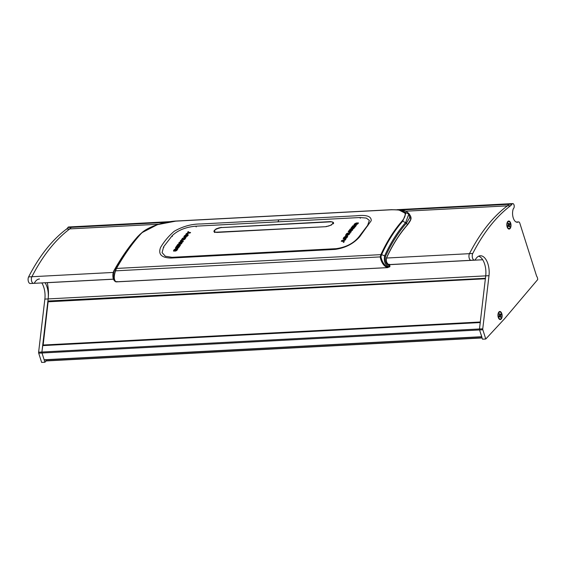<?xml version="1.0" encoding="UTF-8"?>
<svg xmlns="http://www.w3.org/2000/svg" width="566" height="566" viewBox="0 0 566 566"><rect width="100%" height="100%" fill="white"/><g stroke="black" fill="none" stroke-linecap="round" stroke-linejoin="round"><path stroke-width="0.85" d="M507.15 226.945A4.033 2.087 87 0 0 507.822 228.31A4.033 2.087 87 0 0 510.412 228.063A4.033 2.087 87 0 0 510.681 223.131A4.033 2.087 87 0 0 507.49 221.9A4.033 2.087 87 0 0 507.15 226.945M498.278 317.427A4.033 2.087 87 0 0 498.95 318.792A4.033 2.087 87 0 0 501.54 318.552A4.033 2.087 87 0 0 501.809 313.614A4.033 2.087 87 0 0 498.611 312.382A4.033 2.087 87 0 0 498.278 317.427M537.389 277.644A3.842 1.988 -93 0 1 537.7 279.576L504.32 318.998L485.77 339.013L482.84 329.773A1.281 0.665 -93 0 1 482.756 328.804L488.996 275.692A15.494 8.016 87 0 0 487.927 263.912A15.494 8.016 87 0 0 480.322 255.761A15.494 8.016 87 0 0 475.589 259.263A3.842 1.988 -93 0 1 474.414 260.127A3.842 1.988 -93 0 1 472.433 257.756A3.842 1.988 -93 0 1 472.744 253.497A230.447 119.277 -93 0 1 510.652 205.677A10.245 5.299 87 0 0 512.004 204.135A2.561 1.323 -93 0 1 512.768 203.59A2.561 1.323 -93 0 1 514.02 204.934A2.561 1.323 -93 0 1 513.511 208.5A1.281 0.665 87 0 0 513.263 208.896A8.32 4.309 87 0 0 513.192 217.733A8.32 4.309 87 0 0 517.317 222.261A8.32 4.309 87 0 0 518.279 221.992A2.561 1.323 -93 0 1 518.576 221.907A2.561 1.323 -93 0 1 519.836 223.252L536.632 276.201A3.842 1.988 -93 0 1 537.389 277.644M485.77 339.013L482.487 339.19L479.558 329.95A1.281 0.665 -93 0 1 479.473 328.973L485.713 275.868A15.494 8.016 87 0 0 484.645 264.081A15.494 8.016 87 0 0 478.702 256.179M405.666 211.203L507.369 205.847A230.447 119.277 87 0 0 493.446 218.476A230.447 119.277 87 0 0 469.462 253.674A3.842 1.988 87 0 0 469.15 257.926A3.842 1.988 87 0 0 471.138 260.303A3.842 1.988 -93 0 1 469.15 257.926A3.842 1.988 -93 0 1 469.462 253.674A230.447 119.277 -93 0 1 507.369 205.847A10.245 5.299 87 0 0 508.721 204.312A2.561 1.323 -93 0 1 509.485 203.76L512.768 203.59M41.799 282.922A15.494 8.016 87 0 1 43.794 287.309A15.494 8.016 87 0 1 44.863 299.096L38.622 352.201A1.281 0.665 -93 0 0 38.707 353.17L41.636 362.41L44.919 362.24L41.99 353A1.281 0.665 -93 0 1 41.905 352.024L48.145 298.919A15.494 8.016 87 0 0 47.077 287.132A15.494 8.016 87 0 0 45.082 282.745M39.471 278.988A15.494 8.016 87 0 0 34.738 282.484A3.842 1.988 -93 0 1 33.564 283.354A3.842 1.988 -93 0 1 31.583 280.984A3.842 1.988 -93 0 1 31.894 276.724A230.447 119.277 -93 0 1 69.802 228.897A10.245 5.299 87 0 0 71.153 227.362A2.561 1.323 -93 0 1 71.917 226.81L170.331 221.631M66.519 229.074L69.802 228.897A230.447 119.277 87 0 0 55.878 241.533A230.447 119.277 87 0 0 31.894 276.724A3.842 1.988 87 0 0 31.583 280.984A3.842 1.988 87 0 0 33.564 283.354L30.288 283.524A3.842 1.988 -93 0 1 28.3 281.153A3.842 1.988 -93 0 1 28.611 276.901A230.447 119.277 -93 0 1 66.519 229.074A10.245 5.299 87 0 0 67.87 227.532A2.561 1.323 -93 0 1 68.635 226.987L71.917 226.81A2.561 1.323 -93 0 0 71.337 227.115A2.561 1.323 -93 0 0 71.153 227.362L166.135 222.36M46.129 360.938L44.919 362.24M42.775 345.423L480.244 322.372L42.775 345.423L41.905 352.024L482.756 328.804M510.652 205.677L507.369 205.847A10.245 5.299 87 0 0 508.721 204.312A2.561 1.323 -93 0 1 508.905 204.064A2.561 1.323 -93 0 1 509.485 203.76L397.063 209.682M44.863 299.096L48.145 298.919A25.604 13.251 87 0 0 47.261 282.696L113.419 279.208M158.798 224.214L69.802 228.897A10.245 5.299 87 0 0 71.153 227.362L67.87 227.532M45.662 359.82L46.101 360.938L482.098 337.937M481.829 336.841L479.558 329.95A1.281 0.665 -93 0 1 479.473 328.973L480.286 322.401M481.737 336.82L44.134 359.764L481.701 336.706M38.707 353.17L41.99 353L44.134 359.764M482.84 329.773L41.99 353A1.281 0.665 -93 0 1 41.905 352.024L38.622 352.201M48.464 301.607L47.898 301.027L485.564 278.288M47.898 301.027L48.145 298.919L485.713 275.868L485.465 277.97M485.395 278.606L48.131 301.628L43.108 345.401M359.184 236.475C353.87 243.21 346.187 247.278 336.133 248.672L172.05 257.318L165.336 256.242L162.088 252.627L163.631 246.776L172.22 235.654C177.972 230.199 185.867 227.037 195.921 226.174L360.004 217.528L366.28 218.066L369.343 220.365L367.631 225.36L359.184 236.475M278.797 219.884L356.205 215.787C366.52 214.648 371.515 216.297 371.19 220.74L359.686 236.758C353.559 243.734 345.387 247.95 335.157 249.408L171.045 258.061C161.459 257.813 157.978 254.275 160.588 247.448C164.09 241.498 168.618 236.121 174.172 231.31C182.691 226.365 191.641 223.917 201.022 223.966L278.797 219.884L277.963 221.851M388.962 264.605L389.288 264.202L388.998 264.605C388.906 264.881 385.531 263.374 386.55 257.969L386.521 257.813C392.401 244.951 399.398 233.907 407.499 224.681L410.661 219.672L410.392 215.78L409.183 213.906M380.175 256.907L380.939 254.516C386.903 241.477 393.993 230.27 402.193 220.889C408.51 213.092 404.931 209.385 391.453 209.774L176.203 221.115C163.574 221.617 146.134 227.398 140.127 234.692C131.807 244.08 123.926 255.33 116.49 268.44L115.563 270.845C113.646 276.562 113.858 280.248 116.193 281.889L117.013 281.486L116.193 281.889L387.406 267.605C383.706 266.027 381.293 262.461 380.175 256.907L115.563 270.845M410.392 215.78L410.937 217.132C410.803 218.108 412.281 218.646 407.485 224.9L407.371 224.957C399.278 234.168 392.288 245.198 386.415 258.046M391.453 209.774L398.591 209.823L405.765 213.502L402.843 221.03C394.651 230.397 387.576 241.59 381.618 254.601L116.49 268.44A1.281 0.785 29.6 0 0 115.988 268.595L115.988 268.595C123.416 255.507 131.284 244.271 139.597 234.897L141.825 232.732L157.398 224.667L176.21 221.044M385.524 256.278L381.611 254.615L380.946 256.822C382.107 262.171 384.498 265.631 388.12 267.202L389.012 266.756C385.022 264.959 383.578 261.266 384.696 255.698C390.59 242.8 397.594 231.713 405.709 222.431L408.765 214.125L401.053 210.12C403.806 210.849 405.235 209.887 409.154 213.863L409.536 217.917L406.452 223.153C398.365 232.393 391.389 243.437 385.524 256.278C384.611 261.011 385.863 264.124 389.288 265.624L389.84 266.303M389.903 266.621L389.726 264.591L389.16 264.81C386.755 263.466 385.87 261.131 386.521 257.813M401.053 210.12L391.686 209.675L176.429 221.016C165.682 221.412 149.127 226.11 141.825 232.732L137.75 236.546C129.515 245.835 121.711 256.964 114.346 269.94L116.49 268.447M114.205 270.569L112.974 275.741L114.629 281.04L113.66 276.795L115.98 268.609M114.226 280.58L113.306 278.889C112.5 275.784 112.811 272.84 114.226 270.081L125.588 252.026L137.687 236.609L140.127 234.692M406.452 223.153L402.193 220.889M389.797 266.784L387.406 267.605A1.281 1.005 101.9 0 0 388.12 267.202M387.752 267.633L115.839 281.84A1.281 1.146 -72.1 0 0 116.193 281.889M115.061 270.831L115.528 270.845M380.946 256.822L380.21 256.9M389.882 266.381L389.45 266.897M221.377 227.355L216.049 228.876L213.884 231.487L216.665 232.442L326.051 226.676L331.351 225.07L333.523 222.473L330.763 221.589L221.44 227.567M356.523 222.877A233.907 121.067 87 0 0 356.007 223.436L356.007 223.421A233.907 121.067 87 0 1 356.516 222.863L354.599 223.874L353.983 224.603L354.436 225.197L353.983 224.603M355.427 223.733L356.007 223.436L354.861 224.377L355.448 224.334A233.907 121.067 -93 0 1 355.526 224.242L356.396 223.315L358.377 222.919M355.434 223.74L354.924 224.61M357.74 222.813C358.526 222.898 358.511 223.273 357.698 223.924L355.731 225.042A233.907 121.067 -93 0 1 356.212 224.497L357.302 223.556L356.778 223.634A233.907 121.067 87 0 0 356.729 223.69L354.436 225.197L356.729 223.69M357.74 222.799C358.519 222.891 358.504 223.259 357.691 223.91M357.698 223.924L355.731 225.042M357.273 223.358L356.778 223.634A233.907 121.067 87 0 0 356.729 223.704M350.814 232.244L348.189 231.565A233.907 121.067 -93 0 1 348.854 230.709L351.543 230.129L349.583 229.796A233.907 121.067 -93 0 1 350.248 228.961L354.196 227.978A233.907 121.067 87 0 0 353.686 228.6L350.715 229.322L352.816 229.676A233.907 121.067 87 0 0 352.172 230.482L349.3 231.105L351.295 231.621A233.907 121.067 87 0 0 350.814 232.244L348.189 231.579M351.543 230.143L349.583 229.803M354.203 227.985A233.907 121.067 87 0 0 353.686 228.614L353.686 228.6M353.686 228.614L350.715 229.336M352.823 229.69A233.907 121.067 87 0 0 352.179 230.496L352.172 230.482M352.179 230.496L349.307 231.119M351.295 231.628A233.907 121.067 87 0 0 350.821 232.258M346.979 235.597L345.543 235.421L345.883 234.657L346.732 233.51L348.974 232.647L350.177 232.81L349.123 234.501L346.979 235.597L345.536 235.414M350.177 232.824L349.845 233.517M349.845 233.532L349.512 233.977M349.519 233.991L346.972 235.59M348.571 233.305L348.897 233.744L348.359 233.305L346.809 234.444L346.937 234.947L348.423 234.402L348.897 233.744L348.366 233.312L347.326 233.765L346.944 234.954M346.817 234.458L346.937 234.947M356.276 225.53A233.907 121.067 87 0 0 354.429 227.709L354.422 227.702A233.907 121.067 87 0 1 356.276 225.523L352.993 225.692A233.907 121.067 -93 0 0 351.139 227.872L351.868 227.836L351.146 227.886M353.693 227.737L354.429 227.709L353.693 227.737A233.907 121.067 -93 0 1 355.038 226.145L354.493 226.174A233.907 121.067 87 0 0 353.234 227.659L352.597 227.695A233.907 121.067 -93 0 1 353.856 226.209L353.219 226.237A233.907 121.067 87 0 0 351.868 227.836A233.907 121.067 87 0 1 353.219 226.251L353.219 226.237M355.031 226.152L354.493 226.181A233.907 121.067 87 0 0 353.241 227.674L353.234 227.659M353.241 227.674L352.597 227.695M353.842 226.216L353.219 226.251M345.819 236.128A233.907 121.067 87 0 0 345.345 236.8L345.338 236.786A233.907 121.067 87 0 1 345.819 236.114L343.958 237.317L343.385 238.187L343.88 238.916L343.392 238.201M344.779 237.154L345.345 236.8L344.255 237.925L344.843 237.883A233.907 121.067 -93 0 1 344.913 237.77L347.036 236.05C347.835 236.178 347.842 236.63 347.071 237.409L345.175 238.746A233.907 121.067 -93 0 1 345.621 238.088L346.647 236.956L346.13 237.048A233.907 121.067 87 0 0 346.081 237.119L343.88 238.902M344.786 237.161L344.255 237.925M347.694 236.206L347.036 236.05C347.828 236.171 347.842 236.616 347.064 237.395L346.732 237.869M346.732 237.883L345.175 238.753M346.654 236.97L346.13 237.048A233.907 121.067 87 0 0 346.088 237.133L345.444 238.017M345.444 238.031L343.88 238.916M343.187 238.732L343.385 238.187M345.904 239.107A233.907 121.067 87 0 0 345.31 239.991L345.302 239.984A233.907 121.067 87 0 1 345.897 239.1L341.744 240.578A233.907 121.067 -93 0 0 341.277 241.279L342.416 241.222L341.277 241.293M343.428 240.861L345.31 239.991L343.421 240.854L344.255 241.576A233.907 121.067 87 0 0 343.696 242.439L342.416 241.222L343.696 242.439M344.255 241.59A233.907 121.067 87 0 0 343.696 242.453M190.063 233.036L188.917 233.086L190.063 233.036A233.907 121.067 87 0 1 190.572 232.47L189.426 232.52L188.237 231.586A233.907 121.067 -93 0 0 187.622 232.258L188.4 232.824L187.622 232.272M185.832 234.282L188.917 233.1L185.832 234.274A233.907 121.067 -93 0 1 186.469 233.539L188.4 232.824M190.565 232.456A233.907 121.067 87 0 0 190.056 233.029M186.327 236.241L187.403 235.251L186.822 235.293A233.907 121.067 87 0 0 186.745 235.385L185.889 236.362L183.908 236.779L184.558 236.913C183.773 236.807 183.78 236.411 184.58 235.725L186.532 234.565A233.907 121.067 87 0 0 186.051 235.123L184.976 236.107L185.499 236.022A233.907 121.067 -93 0 1 185.549 235.958L187.834 234.416L188.287 235.017L187.332 236.171L185.775 236.85A233.907 121.067 -93 0 1 186.278 236.248L186.327 236.241M187.346 235.017L186.822 235.293M186.83 235.3A233.907 121.067 87 0 0 186.745 235.399L184.558 236.913M186.539 234.572A233.907 121.067 87 0 0 186.058 235.138L186.051 235.123M186.058 235.138L185.591 235.364M185.591 235.378L185.011 236.312M187.834 234.416L188.287 235.031L187.332 236.171M187.332 236.185L185.775 236.85M184.764 237.324L186.037 237.479L184.806 239.269L183.158 240.076L181.361 239.956L182.436 238.336L184.764 237.324M184.742 238.385L184.622 237.918L184.219 239.043L183.179 239.475L182.641 239.05L182.967 239.489M183.136 238.435L184.212 237.939L183.136 238.442M184.622 237.918L184.212 237.939L184.622 237.918M186.044 237.494L184.813 239.284L183.158 240.083L181.361 239.956M180.717 240.515L183.342 241.194A233.907 121.067 87 0 0 182.684 242.064L180.002 242.673L181.976 243.033A233.907 121.067 87 0 0 181.325 243.925L177.399 244.986A233.907 121.067 -93 0 1 177.894 244.3L180.844 243.529L178.736 243.147A233.907 121.067 -93 0 1 179.365 242.298L182.231 241.661L180.236 241.137A233.907 121.067 -93 0 1 180.717 240.515M180.009 242.68L182.691 242.078A233.907 121.067 87 0 1 183.349 241.208L183.342 241.194M181.976 243.04A233.907 121.067 87 0 0 181.325 243.932L181.325 243.925M181.325 243.932L177.399 244.986M180.851 243.536L178.736 243.147M182.238 241.668L180.243 241.151M178.722 247.646A233.907 121.067 87 0 1 180.469 245.135L179.733 245.156A233.907 121.067 -93 0 0 178.46 246.981L177.823 247.017A233.907 121.067 87 0 1 179.019 245.326L178.375 245.347A233.907 121.067 -93 0 0 177.186 247.052L176.642 247.08A233.907 121.067 87 0 1 177.915 245.255L177.179 245.29A233.907 121.067 -93 0 0 175.439 247.809L178.722 247.632L175.439 247.816M177.915 245.269L177.915 245.255A233.907 121.067 87 0 0 176.649 247.08M180.462 245.12A233.907 121.067 87 0 0 178.722 247.632M179.012 245.311A233.907 121.067 87 0 0 177.823 247.017M175.913 250.398L176.932 249.217L176.351 249.259A233.907 121.067 87 0 0 176.274 249.373L175.481 250.533L173.521 251.021L174.179 251.184C173.387 251.042 173.366 250.568 174.13 249.762L176.012 248.382A233.907 121.067 87 0 0 175.566 249.054L174.554 250.222L175.071 250.122A233.907 121.067 -93 0 1 175.12 250.052L177.307 248.226L177.802 248.948L176.917 250.328L175.403 251.12A233.907 121.067 -93 0 1 175.863 250.405L175.913 250.398M176.861 248.934L176.351 249.259M176.281 249.387L175.481 250.533M175.488 250.547L174.186 251.191M175.566 249.054L175.573 249.061A233.907 121.067 87 0 1 176.019 248.396L176.012 248.382M175.573 249.061L175.12 249.337M175.12 249.351L174.597 250.469M178 248.403L177.802 248.948L177.307 248.226L177.802 248.962L176.917 250.328M176.917 250.335L175.594 251.106M215.313 232.378L214.238 231.565L214.571 230.482M332.454 222.105L333.275 222.735L332.942 223.888M326.299 226.4C331.471 226.209 335.921 221.384 330.516 221.844L221.122 227.61C215.922 227.709 211.472 232.534 216.905 232.166L326.242 226.669M507.674 228.098A3.523 1.825 87 0 0 508.664 228.579A3.523 1.825 87 0 0 508.884 228.544M507.469 226.966A3.523 1.825 87 0 0 509.103 228.551A3.523 1.825 87 0 0 510.596 226.669A3.523 1.825 87 0 0 510.369 223.11A3.523 1.825 87 0 0 508.735 221.525A3.523 1.825 87 0 0 507.235 223.407A3.523 1.825 87 0 0 507.469 226.966M508.035 225.848L508.756 225.848L508.275 226.485L507.978 225.692L508.459 225.056A0.891 0.46 87 0 1 508.48 224.667L508.112 223.69L508.509 223.174L508.876 224.15L508.318 224.228M508.211 225.374L509.35 225.41L509.718 226.386L509.329 226.902L508.961 225.926A0.891 0.46 87 0 1 508.947 225.926A0.891 0.46 87 0 1 508.756 225.848M509.718 226.386L509.039 226.131M508.41 225.119L509.86 224.384L508.459 224.801M508.346 224.306L509.556 223.591L509.86 224.384M509.35 225.41A0.891 0.46 87 0 0 509.379 225.02M508.516 221.561A3.523 1.825 87 0 0 508.296 221.547A3.523 1.825 87 0 0 507.362 222.127M498.802 318.58A3.523 1.825 87 0 0 499.792 319.061A3.523 1.825 87 0 0 500.011 319.026M498.589 317.448A3.523 1.825 87 0 0 500.231 319.04A3.523 1.825 87 0 0 501.724 317.151A3.523 1.825 87 0 0 501.497 313.592A3.523 1.825 87 0 0 499.856 312.007A3.523 1.825 87 0 0 498.363 313.889A3.523 1.825 87 0 0 498.589 317.448M499.162 316.33L499.884 316.33L499.403 316.967L499.106 316.175L499.58 315.538A0.891 0.46 87 0 1 499.608 315.149L499.24 314.18L499.629 313.656L499.997 314.632L499.445 314.71M499.339 315.863L500.478 315.892L500.846 316.868L500.457 317.385L500.089 316.415A0.891 0.46 87 0 1 500.068 316.415A0.891 0.46 87 0 1 499.884 316.33M500.846 316.868L500.167 316.613M499.537 315.602L500.988 314.866L499.587 315.283M499.474 314.788L500.684 314.073L500.988 314.866M500.478 315.892A0.891 0.46 87 0 0 500.507 315.503M499.644 312.043A3.523 1.825 87 0 0 499.424 312.029A3.523 1.825 87 0 0 498.49 312.609M485.713 275.868L488.996 275.692M386.521 258.039L472.744 253.497M400.261 210.021L512.004 204.135M516.333 222.091L518.279 221.992M28.611 276.901L113.306 272.437M389.741 264.655L482.692 259.752M45.973 360.804L482.062 337.831M42.655 345.607L480.223 322.549M47.997 301.345L485.43 278.295M485.373 278.769L48.011 301.805M480.293 321.997L42.931 345.041M480.251 322.323L43.03 345.359M389.012 266.756A1.281 1.033 91.7 0 0 389.288 265.624L388.998 264.605L474.414 260.127M386.422 258.046L386.55 257.969C392.422 245.128 399.398 234.112 407.485 224.9L406.487 223.11A1.281 0.969 -139.8 0 0 405.744 222.396M176.521 221.023L391.594 209.696M163.631 246.776L163.829 247.533M367.631 225.36L367.829 225.884M360.004 217.528L360.28 218.299M195.921 226.174L196.19 226.945M172.22 235.654L172.418 236.404M381.618 254.601A1.281 0.849 -155.4 0 0 380.939 254.509M516.192 222.035L518.576 221.907M33.564 283.354L113.398 279.151M46.101 360.938L482.105 337.966M44.261 359.898L481.751 336.848M485.395 278.592L48.131 301.628M114.629 281.04L115.839 281.84M137.715 236.581L140.439 233.907M214.479 232.499L214.238 231.565C213.432 230.298 215.745 228.968 221.179 227.582L330.572 221.822C332.412 221.879 333.31 222.183 333.275 222.735L333.615 223.627M508.664 228.579L509.103 228.551M508.296 221.547L508.735 221.525M499.792 319.061L500.231 319.04M499.424 312.029L499.856 312.007"/></g></svg>
